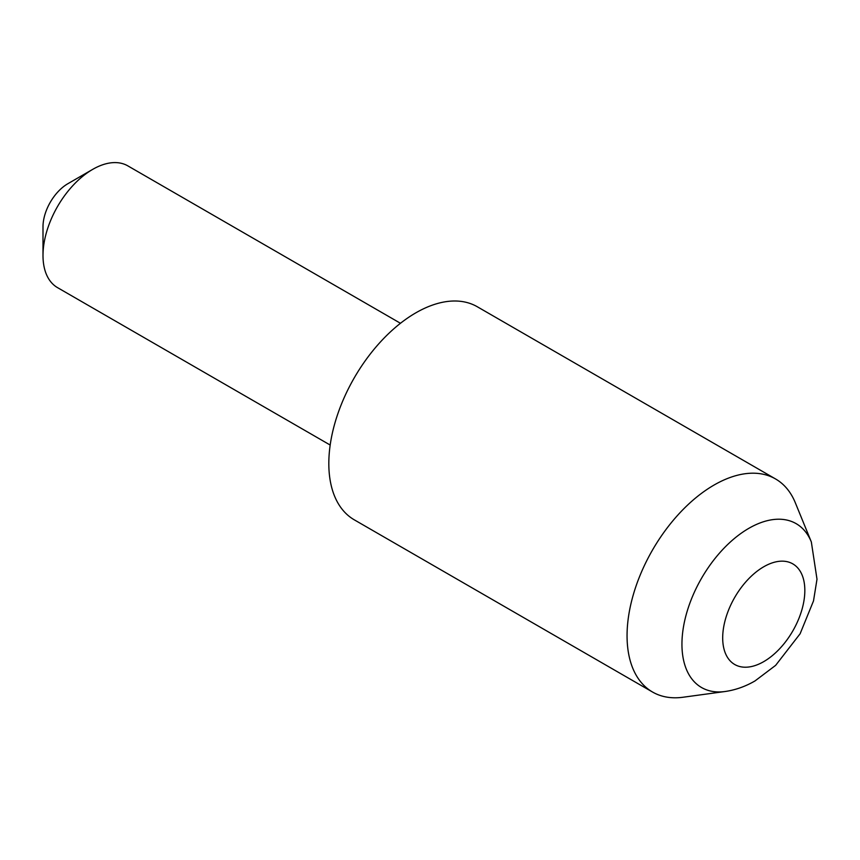 <?xml version="1.0" encoding="UTF-8"?>
<svg xmlns="http://www.w3.org/2000/svg" width="860" height="860" viewBox="0 0 860 860"><rect width="100%" height="100%" fill="white"/><g stroke="black" fill="none" stroke-linecap="round" stroke-linejoin="round"><path stroke-width="1.29" d="M43 255.463L43 226.76A35.153 20.296 -60 0 1 67.854 183.718L92.708 169.366A70.294 40.581 120 0 0 43 255.463A70.294 40.581 120 0 0 57.555 287.648L330.175 445.039M724.969 691.526L683.012 697.245A123.023 71.025 -60 0 1 652.536 692.031A123.023 71.025 -60 0 1 633.68 593.454A123.023 71.025 -60 0 1 714.047 485.051A123.023 71.025 -60 0 1 775.559 478.956A123.023 71.025 -60 0 1 795.307 502.735L811.335 541.94A94.611 54.621 -60 0 0 748.845 528.33A94.611 54.621 -60 0 0 683.055 629.552A94.611 54.621 -60 0 0 724.969 691.526C735.354 690.053 745.362 686.527 755.015 680.926L775.645 665.35L800.112 633.766L813.506 600.914L817 579.21L811.335 541.94M652.536 692.031L354.298 519.838A123.023 71.025 -60 0 1 335.443 421.26A123.023 71.025 -60 0 1 415.799 312.857A123.023 71.025 -60 0 1 477.311 306.762L775.559 478.956M400.47 323.285L127.86 165.883A70.294 40.581 120 0 0 92.708 169.366L67.854 183.718M763.755 566.761A58.082 33.529 120 0 0 722.69 637.905A58.082 33.529 120 0 0 763.755 661.62A58.082 33.529 120 0 0 804.831 590.476A58.082 33.529 120 0 0 763.755 566.761"/></g></svg>
